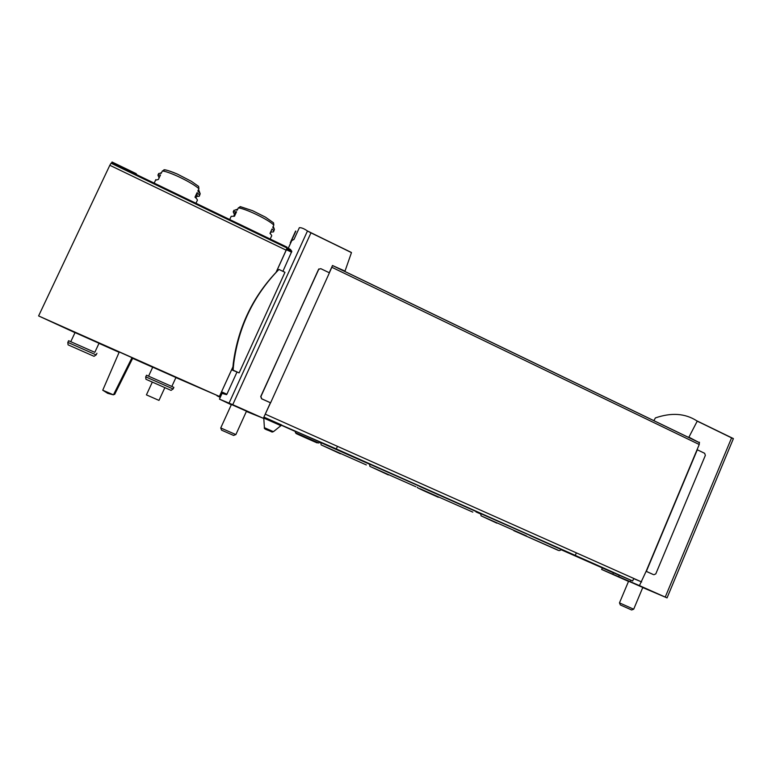 <?xml version="1.0" encoding="UTF-8"?>
<svg xmlns="http://www.w3.org/2000/svg" width="772" height="772" viewBox="0 0 772 772"><rect width="100%" height="100%" fill="white"/><g stroke="black" fill="none" stroke-linecap="round" stroke-linejoin="round"><path stroke-width="1.16" d="M348.471 251.035L351.463 252.637L345.007 271.097L332.481 265.539L699.345 442.665L688.904 437.174L697.222 421.165L696.691 420.769C685.16 413.358 671.399 412.402 655.399 417.913L653.855 420.653M696.691 420.769L733.361 438.573L697.222 421.165M351.463 252.637L307.468 230.973C304.072 228.628 301.37 227.537 299.353 227.682L293.987 239.436L291.797 240.575L288.255 248.352M291.362 240.951L295.608 231.04L290.755 241.684M238.403 223.697L287.01 247.146L286.422 249.742L276.173 272.188M136.808 174.733L136.123 173.613L135.872 174.125L112.201 162.873L238.394 223.716M112.201 162.873L111.071 163.21L109.827 165.276L38.6 315.931L75 332.664M286.499 246.905L287.01 247.146M653.16 574.474L646.357 571.376L697.299 449.777L704.653 453.309L705.357 455.364L655.795 573.885L653.865 574.744M646.106 571.319L653.044 574.426M699.345 442.665L699.239 444.508L646.125 571.29L639.448 585.601L667.047 597.895L642.748 587.569M231.301 404.769L219.46 399.124L232.748 404.692L263.368 418.308L246.364 411.466M318.952 268.878L260.724 396.538L261.583 398.796L270.403 402.752L263.368 418.308M699.239 444.508L331.844 267.276L332.481 265.539L329.229 272.728M628.514 581.393L601.649 569.456L639.448 585.601M602.295 567.912L601.649 569.456M687.833 437.058L688.904 437.174M699.5 442.288L698.409 442.163M287.059 247.773L290.397 249.385L291.826 251.315L282.919 271.329M236.936 372.181L226.9 394.212L226.524 394.666L221.294 392.34L219.422 396.441L38.6 315.931M222.066 393.392L226.524 394.666M290.253 242.765L291.797 240.575M284.964 272.304L239.127 372.895L232.594 370.222L233.337 362.869C238.23 326.73 253.177 295.83 278.171 270.142L278.943 269.438L284.964 272.304M329.403 272.815L270.605 402.801L261.766 398.825L260.907 396.567L318.527 269.447L320.756 268.646L329.403 272.815M232.864 367.086L221.303 392.34M159.119 177.878L157.932 175.119L160.499 174.935L158.376 179.471L155.548 180.194M198.626 186.409L191.35 181.295L198.626 186.409L198.915 188.706C192.296 182.646 169.744 171.673 162.361 170.959L161.28 173.266L158.704 173.468L158.434 174.047M199.485 195.692L200.199 193.762L197.854 190.993L198.915 188.706M196.638 196.455L199.224 196.271C199.919 195.702 199.205 194.496 197.082 192.653L194.978 197.169C197.121 198.993 197.844 200.18 197.15 200.73L195.972 203.258M162.361 170.959L164.764 169.869M234.447 214.597L233.24 211.866L236.55 211.76L234.476 216.247L231.185 216.324L230.924 216.884M273.539 222.828L265.452 217.144L273.539 222.828L273.819 225.057C268.395 219.615 246.538 208.99 238.355 207.842L237.313 210.119L235.344 209.926L233.723 210.814M273.722 231.32L274.417 229.409L272.777 227.315L273.819 225.057M270.943 232.121L273.462 231.889C274.079 231.397 273.597 230.413 272.033 228.946L269.988 233.405C271.561 234.862 272.053 235.827 271.445 236.3L270.19 239.04M238.355 207.842L240.729 206.751M173.073 388.963L171.075 390.381L145.956 379.284L145.696 376.842M132.002 357.658L119.264 351.964L102.744 390.217L113.455 394.839L132.002 357.658M113.773 394.193L114.632 394.463L132.697 358.237L131.906 357.851M98.999 343.347L119.11 352.302M132.649 358.333L152.692 367.25M175.9 377.585L219.422 396.441M176.991 377.653L175.939 377.508M152.721 367.173L176.865 377.923M101.315 343.965L99.038 343.279M101.19 344.235L75.038 332.587M286.788 248.767L276.077 272.294M232.883 366.941L221.294 392.34M176.064 377.238L171.818 386.463L146.497 375.24L145.744 376.861L173.131 388.982L173.874 387.37L146.497 375.24M171.818 386.454L173.874 387.37M99.163 343L94.802 352.341L70.725 341.668M94.802 352.331L68.611 340.732L70.763 341.687L75.164 332.307M68.611 340.732L67.84 342.382L96.162 354.908L96.925 353.277M96.104 354.888L94.049 356.317L68.071 344.843L67.801 342.363M152.306 382.14L146.419 394.878L158.974 400.398L164.832 387.679M236.155 212.618L234.997 213.4M271.58 229.931L270.239 233.646M196.725 193.405L197.198 195.248L195.914 197.999M136.123 173.613L112.046 162.004L111.583 162.998M246.49 411.187L231.426 404.499M331.844 267.276L329.354 272.786M270.547 402.781L265.25 414.159M641.648 581.963L265.385 414.207M641.078 581.721L633.658 578.624M642.796 587.463L628.601 581.2M220.242 397.397L217.019 395.804M220.261 397.348L217.376 395.901M239.127 372.895L233.076 370.155L233.82 362.753C238.751 326.382 253.785 295.28 278.943 269.438M233.076 370.155L232.594 370.222M295.83 231.146L291.343 240.96M642.815 587.405L633.687 609.214L619.482 602.864L628.62 581.142M633.619 609.214L631.612 609.976L620.331 604.939L619.482 602.864M246.519 411.129L235.865 434.597L220.724 427.939L221.574 430.158L233.598 435.437L235.769 434.588M631.042 580.254L630.164 579.888L630.782 580.718L631.042 580.254L632.673 580.969L633.744 578.431M619.376 575.314L618.546 574.966L619.144 575.777L619.376 575.314L630.184 579.917M613.557 572.843L612.736 572.506L613.296 573.287L613.557 572.843L618.555 574.995M337.451 446.332L336.293 448.928L263.773 417.411M480.599 513.969L476.015 511.933M612.746 572.515L560.954 549.664M336.293 448.928L632.673 580.969M320.737 442.829L319.656 442.346M295.222 431.432L281.5 425.314M318.759 443.003L319.994 442.095L295.184 431.065L296.043 433.517M476.256 511.595L419.331 486.292M529.881 535.334L480.734 513.621M419.399 486.177L369.585 464.117M513.814 530.654L557.944 550.243C559.401 550.851 560.443 550.59 561.08 549.461L529.824 535.44M369.547 464.204L320.834 442.626L321.113 444.865L340.375 453.772M576.356 552.848L575.304 555.338M732.58 438.361L697.135 421.078M351.443 252.589L309.601 232.189M287.039 248.015L111.071 163.21M731.567 437.907L665.242 597.074M310.942 232.893L232.748 404.692M307.468 230.973L229.081 403.08M291.623 252.241L286.422 249.742M226.9 394.212L221.574 391.838M222.056 393.43L221.004 392.967M291.826 251.315L286.769 248.883M163.953 169.772C165.333 169.57 169.792 171.008 177.338 174.067L191.35 181.295L177.338 174.067C171.809 171.673 167.582 170.265 164.639 169.83M240.015 206.635L252.512 210.66L265.452 217.144L252.512 210.66L240.507 206.693M286.171 250.176L109.827 165.276M264.13 417.295L281.655 424.986L264.246 417.247M305.374 437.743C319.328 443.89 320.341 444.286 308.395 438.93C294.364 432.735 293.35 432.339 305.374 437.743M305.297 437.705C318.74 443.688 322.32 445.116 308.482 438.959C293.688 432.436 292.627 432.021 305.297 437.705M314.966 441.97L318.74 443.012L295.338 432.619M263.735 417.498L264.4 427.698L273.404 431.683L280.902 425.671L263.899 418.115M273.404 431.683C271.049 432.175 273.848 432.571 268.202 430.342L265.993 429.367M351.328 252.425L308.038 231.33M222.201 393.112L219.46 399.124M158.704 173.468L157.932 175.119M155.819 179.635L154.188 183.118M233.993 210.235L233.24 211.866M231.185 216.324L229.709 219.528M152.856 366.903L148.571 376.157M113.716 394.318L114.285 394.386M102.83 390.265L107.752 393.353L113.079 394.762M237.776 209.106L235.344 209.926M235.238 212.879L233.733 216.131M273.23 226.331L274.34 229.207M161.551 172.706L160.074 173.169M198.558 189.478L200.112 193.55M699.229 442.559L332.5 265.491M733.39 438.641L667.047 597.895M233.82 362.753L233.337 362.869M231.455 404.432L220.744 427.958M417.401 487.286C416.581 487.344 417.256 487.952 438.322 497.264M472.802 512.125L420.055 488.744M480.753 513.592L481.062 515.821L496.85 523.155M526.417 535.893L483.243 516.786M369.605 464.088L369.865 466.336L388.364 474.925M415.886 486.756L372.152 467.359M557.722 550.011L515.86 531.551M366.343 464.937L323.323 445.84M280.911 425.661L281.712 425.179M264.4 427.698C263.841 428.402 265.105 429.29 268.202 430.342"/></g></svg>
